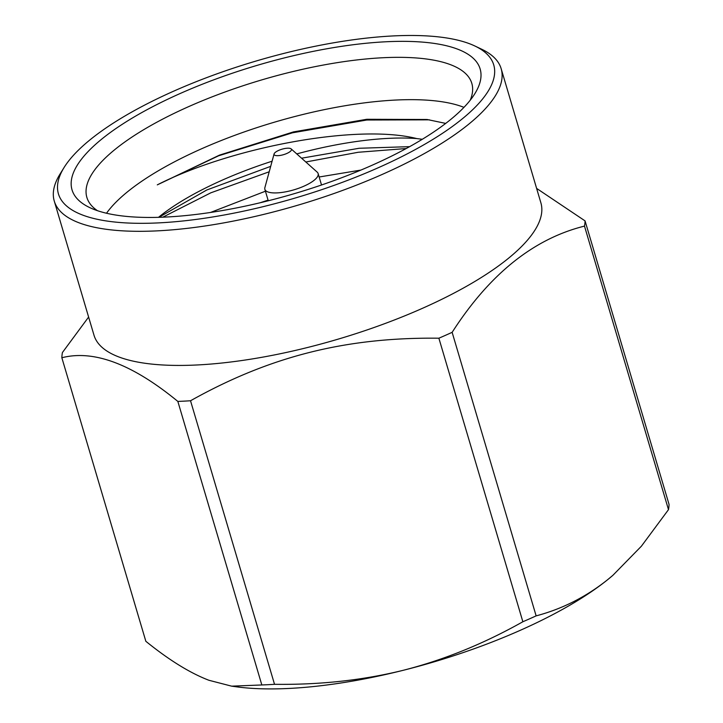 <?xml version="1.0" encoding="UTF-8"?>
<svg xmlns="http://www.w3.org/2000/svg" width="723" height="723" viewBox="0 0 723 723"><rect width="100%" height="100%" fill="white"/><g stroke="black" fill="none" stroke-linecap="round" stroke-linejoin="round"><path stroke-width="1.08" d="M260.099 202.774L268.079 200.144M409.616 146.652L359.123 148.269L301.572 158.201M270.691 166.353L206.751 190.004L158.897 217.316M406.199 148.531L358.165 152.273L305.82 161.988M269.209 171.776L210.809 192.824L162.783 217.18M429.471 119.837L366.805 120.009L292.454 132.806L218.59 155.797L157.298 184.862L219.521 155.111L293.484 131.902L366.76 119.286L427.085 119.494L445.711 123.407M463.967 107.356A200.741 62.991 163.5 0 0 462.837 106.923A200.741 62.991 -16.5 0 0 272.779 122.675A200.741 62.991 -16.5 0 0 106.516 213.24M296.764 153.909A171.767 53.9 -16.5 0 1 416.719 138.563C356.484 123.371 230.095 147.7 157.298 184.862M272.092 161.22A171.767 53.9 -16.5 0 0 158.5 217.325M97.415 210.664A200.741 62.991 -16.5 0 1 86.868 197.406A200.741 62.991 -16.5 0 1 224.229 92.282A200.741 62.991 -16.5 0 1 450.302 64.6A200.741 62.991 163.5 0 1 471.821 83.38A200.741 62.991 163.5 0 1 470.203 100.244M457.334 49.047A212.815 66.778 -16.5 0 0 185.558 91.152A212.815 66.778 -16.5 0 0 89.769 207.609A212.815 66.778 -16.5 0 0 94.84 209.751A212.815 66.778 163.5 0 0 300.768 191.712A212.815 66.778 163.5 0 0 474.948 93.511A212.815 66.778 163.5 0 0 457.334 49.047M474.83 45.974A227.004 71.234 163.5 0 0 469.417 43.687A227.004 71.234 -16.5 0 0 249.76 62.937A227.004 71.234 -16.5 0 0 63.976 167.682A227.004 71.234 -16.5 0 0 82.756 215.111A227.004 71.234 163.5 0 0 372.652 170.194A227.004 71.234 163.5 0 0 474.83 45.974L481.744 49.254A233.041 73.122 163.5 0 1 501.166 68.712A233.041 73.122 163.5 0 1 341.699 190.745A233.041 73.122 163.5 0 1 79.241 222.883A233.041 73.122 -16.5 0 1 54.27 201.084A233.041 73.122 -16.5 0 1 59.955 174.189L63.976 167.682M54.27 201.084L93.99 335.192A233.041 73.122 -16.5 0 0 118.97 356.999A233.041 73.122 -16.5 0 0 422.178 308.441A233.041 73.122 -16.5 0 0 540.885 202.82L501.166 68.712M88.622 317.045L62.422 352.526A271.685 85.251 -16.5 0 0 61.853 357.749C93.773 349.543 132.436 364.103 177.84 401.419A271.685 85.251 -16.5 0 0 190.529 400.759C269.833 356.322 346.091 337.117 438.879 338.21A271.685 85.251 -16.5 0 0 445.558 335.282A271.685 85.251 -16.5 0 0 452.137 332.327C489.516 274.153 533.628 238.744 584.491 226.109A271.685 85.251 -16.5 0 0 585.061 220.886L536.62 188.405M231.658 686.163L261.834 684.961A271.685 85.251 -16.5 0 0 274.523 684.31C320.28 684.916 363.362 680.198 403.768 670.167A239.078 75.02 -16.5 0 1 236.755 686.85L231.658 686.163L208.911 680.271C190.013 673.032 168.992 660.045 145.838 641.292L61.853 357.749M261.834 684.961L177.84 401.419M274.523 684.31L190.529 400.759M522.865 621.753A271.685 85.251 -16.5 0 0 536.132 615.869C562.078 609.019 585.829 597.035 607.383 579.9A239.078 75.02 163.5 0 1 403.768 670.167C444.311 659.774 484.012 643.633 522.865 621.753L438.879 338.21M536.132 615.869L452.137 332.327M612.806 575.391A239.078 75.02 -16.5 0 1 612.688 575.49A239.078 75.02 -16.5 0 1 607.383 579.9L612.851 575.354L641.391 546.199L668.486 509.652L584.491 226.109M668.486 509.652A271.685 85.251 -16.5 0 0 669.055 504.428L585.061 220.886M360.904 170.077L319.15 176.999M265.431 191.206L210.52 212.463M416.719 138.563L422.286 139.286M274.08 153.936L264.889 187.591A27.772 8.712 -16.5 0 0 264.871 189.336A27.772 8.712 -16.5 0 0 267.853 191.929A27.772 8.712 -16.5 0 0 299.132 188.107A27.772 8.712 -16.5 0 0 318.129 173.556A27.772 8.712 -16.5 0 0 317.171 172.11L291.134 148.893A9.056 2.838 -16.5 0 0 290.474 148.513A9.056 2.838 -16.5 0 0 281.084 149.48A9.056 2.838 -16.5 0 0 274.08 153.936A9.056 2.838 -16.5 0 0 275.047 155.355A9.056 2.838 -16.5 0 0 286.037 153.8A9.056 2.838 -16.5 0 0 291.134 148.893M268.26 200.768L264.871 189.336M321.518 184.998L318.129 173.556"/></g></svg>
